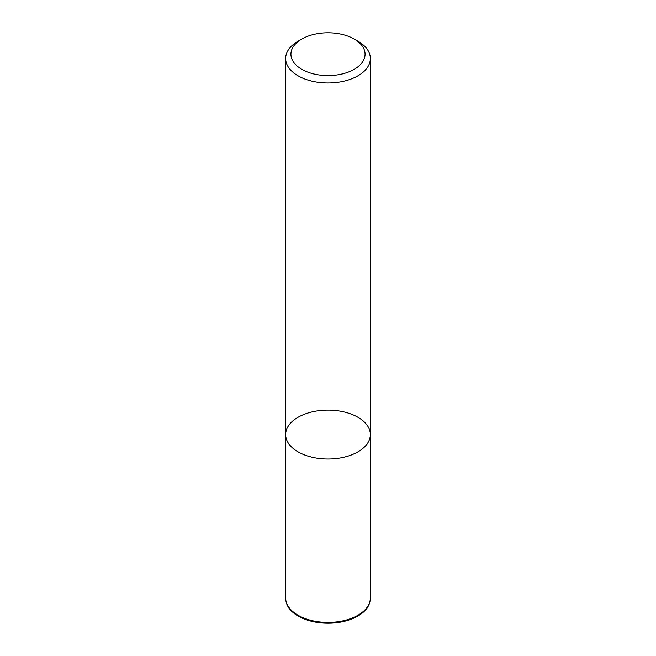<?xml version="1.0" encoding="UTF-8"?>
<svg xmlns="http://www.w3.org/2000/svg" width="656" height="656" viewBox="0 0 656 656"><rect width="100%" height="100%" fill="white"/><g stroke="black" fill="none" stroke-linecap="round" stroke-linejoin="round"><path stroke-width="0.98" d="M357.946 451.869A42.353 24.452 180 0 1 311.789 457.166A42.353 24.452 180 0 1 285.647 434.575A42.353 24.452 180 0 1 328 410.123A42.353 24.452 180 0 1 370.353 434.575A42.353 24.452 180 0 1 357.946 451.869A42.353 24.452 180 0 1 311.789 457.166A42.353 24.452 180 0 1 285.647 434.575L285.647 597.969A42.353 24.452 -0 0 0 285.86 600.396A42.353 24.452 -0 0 0 313.757 620.994A42.353 24.452 -0 0 0 357.946 615.262A42.353 24.452 -0 0 0 370.14 600.396A42.353 24.452 -0 0 0 370.353 597.969L370.353 434.575A42.353 24.452 180 0 1 357.946 451.869M354.207 39.065L357.946 41.23A42.353 24.452 180 0 1 370.353 58.515A42.353 24.452 180 0 1 357.946 75.809A42.353 24.452 180 0 1 311.789 81.106A42.353 24.452 180 0 1 285.647 58.515A42.353 24.452 180 0 1 298.054 41.23L301.793 39.065A37.056 21.394 180 0 1 354.207 39.065A37.056 21.394 180 0 1 354.207 69.323A37.056 21.394 180 0 1 301.793 69.323A37.056 21.394 180 0 1 301.793 39.065M285.86 600.396L286.008 601.257A42.205 24.362 -0 0 0 328 623.2A42.205 24.362 -0 0 0 369.992 601.257L370.14 600.396M285.647 58.515L285.647 434.575M370.353 58.515L370.353 434.575"/></g></svg>
